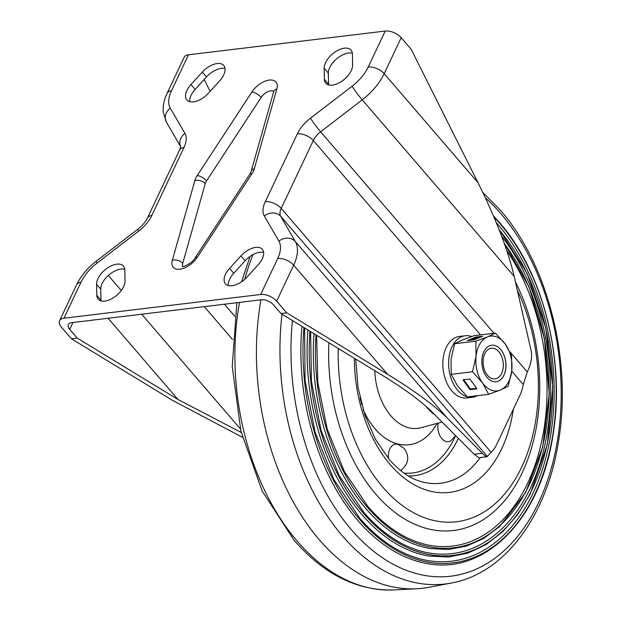 <?xml version="1.0" encoding="UTF-8"?>
<svg xmlns="http://www.w3.org/2000/svg" width="621" height="621" viewBox="0 0 621 621"><rect width="100%" height="100%" fill="white"/><g stroke="black" fill="none" stroke-linecap="round" stroke-linejoin="round"><path stroke-width="0.93" d="M206.56 180.882L261.208 97.326A9.199 5.022 -40.7 0 1 273.76 91.38A9.199 5.022 -40.7 0 0 261.208 97.326L206.56 180.882A9.199 5.022 -40.7 0 0 205.768 182.287A9.199 5.022 -40.7 0 0 205.256 183.653L182.737 263.335A9.199 5.022 -40.7 0 0 182.815 266.487A9.199 5.022 -40.7 0 1 182.737 263.335L205.256 183.653A9.199 5.022 -40.7 0 1 205.768 182.287A9.199 5.022 -40.7 0 1 206.56 180.882A7.662 3.004 -146.8 0 0 197.245 175.549L251.893 91.986A16.86 9.206 139.3 0 1 269.289 80.078A16.86 9.206 139.3 0 1 276.857 88.974L254.338 168.656A16.86 9.206 139.3 0 1 251.94 173.733L197.292 257.288A16.86 9.206 139.3 0 1 179.896 269.196A16.86 9.206 139.3 0 1 172.327 260.3L194.847 180.626A16.86 9.206 139.3 0 1 195.794 178.118A16.86 9.206 139.3 0 1 197.245 175.549M97.955 278.643A16.86 9.206 -40.7 0 0 96.566 284.263L96.791 295.324A16.86 9.206 -40.7 0 0 98.126 299.159A16.86 9.206 -40.7 0 0 114.093 297.296A16.86 9.206 -40.7 0 0 125.031 281.002L124.805 269.941A16.86 9.206 -40.7 0 0 123.463 266.106A16.86 9.206 -40.7 0 0 110.74 266.075A16.86 9.206 -40.7 0 0 97.955 278.643M124.759 269.227A16.86 9.206 -40.7 0 0 102.139 283.51A16.86 9.206 -40.7 0 0 100.749 289.13L100.975 300.191A16.86 9.206 -40.7 0 0 101.029 300.906M246.863 277.207A16.86 9.206 139.3 0 1 225.431 283.789A16.86 9.206 139.3 0 1 225.485 274.327A16.86 9.206 139.3 0 1 229.56 268.381L240.909 255.922A16.86 9.206 139.3 0 1 262.341 249.331A16.86 9.206 139.3 0 1 258.212 264.748L246.863 277.207M228.326 285.536A16.86 9.206 139.3 0 1 229.669 279.194A16.86 9.206 139.3 0 1 233.752 273.248L245.093 260.789A16.86 9.206 139.3 0 1 263.63 252.46M208.276 93.352A16.86 9.206 139.3 0 1 186.843 99.942A16.86 9.206 139.3 0 1 186.898 90.48A16.86 9.206 139.3 0 1 190.973 84.534L202.322 72.075A16.86 9.206 139.3 0 1 223.754 65.484A16.86 9.206 139.3 0 1 219.624 80.893L208.276 93.352M189.739 101.689A16.86 9.206 139.3 0 1 191.082 95.347A16.86 9.206 139.3 0 1 195.165 89.401L206.506 76.942A16.86 9.206 139.3 0 1 225.043 68.613M325.544 62.651A16.86 9.206 -40.7 0 0 324.154 68.271L324.379 79.333A16.86 9.206 -40.7 0 0 325.722 83.175A16.86 9.206 -40.7 0 0 341.69 81.312A16.86 9.206 -40.7 0 0 352.619 65.019L352.394 53.957A16.86 9.206 -40.7 0 0 351.051 50.115A16.86 9.206 -40.7 0 0 338.336 50.091A16.86 9.206 -40.7 0 0 325.544 62.651M352.348 53.235A16.86 9.206 -40.7 0 0 329.728 67.518A16.86 9.206 -40.7 0 0 328.338 73.138L328.571 84.2A16.86 9.206 -40.7 0 0 328.618 84.914M385.222 31.05L188.481 54.803L171.489 90.759A33.728 18.42 -40.7 0 0 170.294 108.155L184.903 133.321A27.596 15.067 139.3 0 1 183.925 147.55L151.842 215.425A27.596 15.067 139.3 0 1 138.669 231.128L97.062 263.079A33.728 18.42 -40.7 0 0 80.955 282.276L63.963 318.224L260.704 294.47L277.696 258.515A33.728 18.42 -40.7 0 0 278.891 241.127L264.282 215.961A27.596 15.067 139.3 0 1 265.26 201.732L297.343 133.857A27.596 15.067 139.3 0 1 310.516 118.153L352.123 86.203A33.728 18.42 -40.7 0 0 368.222 67.006L385.222 31.05A12.265 6.489 25.3 0 1 401.182 37.718L384.182 73.674L478.007 182.698L411.234 49.401L401.182 37.718M242.446 437.293L172.227 400.203L71.462 338.81L77.245 338.111L69.707 329.355A9.199 4.867 25.3 0 1 68.333 324.581A9.199 4.867 25.3 0 1 71.625 322.672L261.418 299.757A9.199 4.867 25.3 0 1 273.387 304.764L280.925 313.52L286.716 312.821L276.663 301.146A12.265 6.489 -154.7 0 0 260.704 294.47M171.489 90.759A12.265 6.489 -154.7 0 0 167.103 93.305L184.095 57.349A12.265 6.489 25.3 0 1 188.481 54.803M63.963 318.224A12.265 6.489 -154.7 0 0 59.577 320.77A12.265 6.489 -154.7 0 0 61.409 327.135L71.462 338.81M480.561 334.89L313.302 140.525L281.22 208.4L491.164 452.367L486.965 456.753L478.962 457.724L474.11 454.238L482.292 453.252C485.327 456.28 487.004 457.343 487.322 456.435L280.676 216.302L295.278 241.468L447.229 418.034L482.292 453.252M491.164 452.367A36.794 23.893 83.1 0 0 496.761 444.302L519.956 395.228A36.794 23.893 83.1 0 0 523.255 384.492L511.727 371.102M108.101 318.27L178.01 399.505L241.227 432.48M178.01 399.505L77.245 338.111M474.11 454.238L431.479 411.428C420.766 400.871 404.17 388.699 381.69 374.913L280.925 313.52M447.229 418.034C434.366 405.366 414.455 390.756 387.481 374.215L293.655 265.19L276.663 301.146M286.716 312.821L387.481 374.215M204.177 79.504L210.108 91.349M478.007 182.698C495.83 218.6 507.885 249.836 514.172 276.415L362.222 99.849L320.622 131.799L493.998 333.267M509.849 351.688L527.268 371.932C531.165 363.922 532.407 356.671 531.009 350.197L514.172 276.415M527.268 371.932L523.255 384.492M487.609 375.41A15.44 10.029 -96.9 0 1 484.776 353.76A15.44 10.029 -96.9 0 1 498.81 351.727A15.44 10.029 -96.9 0 1 500.751 354.568A15.44 10.029 -96.9 0 1 502.676 370.512A15.44 10.029 -96.9 0 1 487.609 375.41M477.487 395.67A30.965 20.113 -96.9 0 1 472.62 397.246A30.965 20.113 -96.9 0 1 467.52 396.873M467.357 396.827A30.965 20.113 -96.9 0 1 448.626 364.907A30.965 20.113 -96.9 0 1 465.199 335.759A30.965 20.113 -96.9 0 1 471.587 336.535M472.62 397.246L466.837 397.945A30.965 20.113 -96.9 0 1 443.153 369.611A30.965 20.113 -96.9 0 1 459.408 336.458L465.199 335.759M491.669 345.222A18.397 11.946 -96.9 0 1 501.473 350.601A18.397 11.946 -96.9 0 1 505.541 369.852A18.397 11.946 -96.9 0 1 496.078 381.752M501.535 350.593A18.397 11.946 -96.9 0 1 505.595 369.868A18.397 11.946 -96.9 0 1 496.109 381.744A18.397 11.946 -96.9 0 1 486.274 376.373A18.397 11.946 -96.9 0 1 482.214 357.098A18.397 11.946 -96.9 0 1 491.7 345.222A18.397 11.946 -96.9 0 1 501.535 350.593M451.234 374.339L457.46 385.835L467.419 396.889L488.696 394.319L500.324 390.058L508.234 386.254L511.766 370.721L511.58 355.647L505.347 344.15A27.596 17.924 -96.9 0 1 511.766 370.721A27.596 17.924 -96.9 0 1 500.324 390.058A27.596 17.924 -96.9 0 1 482.463 382.823A27.596 17.924 -96.9 0 1 476.043 356.244A27.596 17.924 -96.9 0 1 487.485 336.908A27.596 17.924 -96.9 0 1 505.347 344.15L495.395 333.097L474.118 335.666L462.49 339.928L454.58 343.731L451.048 359.264L451.234 374.339L472.503 371.769L476.043 356.244L475.857 341.162L454.58 343.731M474.234 339.741L482.688 336.248L475.748 337.087L467.287 340.58L474.234 339.741M495.395 333.097L487.485 336.908L475.857 341.162M469.926 379.027L462.987 379.866L469.996 389.631L476.936 388.793L469.926 379.027M488.696 394.319L482.463 382.823L472.503 371.769M463.763 379.773L470.376 388.987L476.54 388.241M470.376 388.987L469.996 389.631M479.567 337.537L475.958 337.979L470.625 340.176M475.958 337.979L475.748 337.087M498.81 228.908L527.237 273.613L545.851 328.136L552.799 386.999L547.373 444.271L530.109 494.2L517.518 514.801L502.684 531.77L485.971 544.671L467.792 553.164L448.618 556.998L428.971 556.082A186.742 121.274 -96.9 0 1 361.841 514.506A186.742 121.274 -96.9 0 1 307.946 329.984M504.042 242.749L528.913 286.762L544.47 338.802L549.236 393.916L542.762 446.848L525.645 492.569L499.463 526.74L483.697 538.415L466.635 546.053L448.696 549.461L430.337 548.545A179.283 116.438 -96.9 0 1 365.885 508.622A179.283 116.438 -96.9 0 1 313.978 333.656M316.011 334.898A178.142 115.692 83.1 0 0 367.671 507.582A178.142 115.692 -96.9 0 1 316.011 334.898M515.422 281.887A160.963 104.538 -96.9 0 1 512.713 489.79A160.963 104.538 -96.9 0 1 375.821 494.176A160.963 104.538 -96.9 0 1 328.882 342.738M304.577 327.935L305.097 380.432L315.095 432.232L333.795 479.365L359.745 518.209C379.353 540.751 400.786 554.615 424.05 559.824A191.214 124.184 83.1 0 0 548.11 448.517A191.214 124.184 83.1 0 0 498.089 224.67A191.214 124.184 83.1 0 0 496.241 222.551M493.431 215.875L499.501 222.559C543.398 272.301 565.708 361.632 552.853 435.864C540.456 518.574 485.769 574.821 427.605 563.627A194.194 126.117 -96.9 0 1 357.797 520.39A194.194 126.117 -96.9 0 1 301.93 326.32M482.742 192.347L500.239 210.084C547.8 264.127 571.887 359.248 558.815 439.482C547.815 514.615 505.331 573.4 451.281 583.041L428.971 587.287A214.618 139.383 -96.9 0 1 416.738 588.77A214.618 139.383 -96.9 0 1 319.334 539.804A214.618 139.383 -96.9 0 1 260.952 299.819M310.601 331.598L311.447 381.558L321.181 430.741L339.089 475.453L363.79 512.325C382.637 533.982 403.231 547.311 425.571 552.31A183.754 119.341 83.1 0 0 543.841 449.48A183.754 119.341 83.1 0 0 501.628 236.197M316.648 335.286L317.797 382.691L327.275 429.251L344.383 471.533L367.834 506.449C385.913 527.221 405.668 540.006 427.093 544.803A176.302 114.497 83.1 0 0 539.067 452.003A176.302 114.497 83.1 0 0 506.806 250.698M504.368 243.657A178.142 115.692 -96.9 0 1 526.981 489.371A178.142 115.692 -96.9 0 1 367.671 507.582A178.142 115.692 83.1 0 0 526.981 489.371A178.142 115.692 83.1 0 0 504.368 243.657M455.55 435.608L450.986 440.654A13.491 8.764 -96.9 0 1 441.81 438.636A13.491 8.764 -96.9 0 1 438.224 423.118M388.49 458.585A13.491 8.764 -96.9 0 1 398.41 444.496L404.271 448.572C409.666 456.435 408.734 463.545 401.477 469.903A13.491 8.764 -96.9 0 1 400.483 470.454M100.749 289.13L96.566 284.263M328.338 73.138L324.154 68.271M265.26 201.732A12.265 6.489 25.3 0 1 281.22 208.4A15.331 8.368 -40.7 0 0 280.676 216.302A12.265 10.223 -30.1 0 0 264.282 215.961M310.516 118.153A12.265 1.04 52.5 0 0 320.622 131.799A15.331 8.368 -40.7 0 0 313.302 140.525A12.265 6.489 25.3 0 0 297.343 133.857M368.222 67.006A12.265 6.489 25.3 0 1 384.182 73.674A45.993 25.112 139.3 0 1 362.222 99.849A12.265 1.04 52.5 0 1 352.123 86.203M278.891 241.127A12.265 10.223 -30.1 0 1 295.278 241.468A45.993 25.112 139.3 0 1 293.655 265.19A12.265 6.489 25.3 0 0 277.696 258.515M204.278 306.658L232.533 339.485M240.374 428.894L141.689 314.218M121.281 290.504L108.333 275.46M234.73 316.19L224.429 304.228M72.936 322.516L69.707 329.355M170.294 108.155A12.265 10.223 149.9 0 0 166.389 122.096L180.633 146.634M184.903 133.321A12.265 10.223 149.9 0 0 180.633 146.572M183.925 147.55A12.265 6.489 -154.7 0 0 179.539 150.096L147.456 217.971C145.632 221.813 142.442 225.555 137.901 229.188L96.294 261.138C87.538 267.923 80.963 275.809 76.569 284.822L59.577 320.77M151.842 215.425A12.265 6.489 -154.7 0 0 147.456 217.971M138.669 231.128A12.265 1.04 -127.5 0 1 137.901 229.188M97.062 263.079A12.265 1.04 -127.5 0 1 96.294 261.138M80.955 282.276A12.265 6.489 -154.7 0 0 76.569 284.822M328.571 84.2L324.379 79.333M206.506 76.942L202.322 72.075M195.165 89.401L190.973 84.534M233.752 273.248L229.56 268.381M245.093 260.789L240.909 255.922M100.975 300.191L96.791 295.324M251.94 173.733A7.662 3.004 -146.8 0 0 249.712 174.4L251.148 171.435A7.662 4.952 15.8 0 1 254.338 168.656M251.148 171.435L273.667 91.753A7.662 4.952 15.8 0 1 276.857 88.974M197.292 257.288A7.662 3.004 -146.8 0 0 195.064 257.963C192.65 263.071 182.822 267.441 182.295 266.463M261.208 97.326A7.662 3.004 -146.8 0 0 251.893 91.986M172.327 260.3A7.662 4.952 15.8 0 1 182.737 263.335M194.847 180.626A7.662 4.952 15.8 0 1 205.256 183.653M309.972 331.218A185.594 120.536 83.1 0 0 363.627 513.466A185.594 120.536 83.1 0 0 532.034 489.596A185.594 120.536 83.1 0 0 499.168 229.809A185.594 120.536 -96.9 0 1 532.034 489.596A185.594 120.536 -96.9 0 1 363.627 513.466A185.594 120.536 -96.9 0 1 309.972 331.218M517.254 289.937A152.642 99.135 -96.9 0 1 511.704 484.698A152.642 99.135 -96.9 0 1 382.932 487.299A152.642 99.135 -96.9 0 1 338.251 348.443M359.582 519.342A193.053 125.38 -96.9 0 1 303.948 327.546A193.053 125.38 83.1 0 0 359.582 519.342A193.053 125.38 83.1 0 0 535.077 493.835A193.053 125.38 83.1 0 0 499.595 223.156A193.053 125.38 83.1 0 0 493.819 216.776A193.053 125.38 -96.9 0 1 499.595 223.156A193.053 125.38 -96.9 0 1 535.077 493.835A193.053 125.38 -96.9 0 1 359.582 519.342M485.319 197.781A206.017 133.802 -96.9 0 1 500.798 213.632A206.017 133.802 -96.9 0 1 538.663 502.49A206.017 133.802 -96.9 0 1 351.385 529.713A206.017 133.802 -96.9 0 1 292.421 320.529M451.281 583.041A213.073 138.382 -96.9 0 1 342.427 535.9A213.073 138.382 -96.9 0 1 282.027 314.195M416.738 588.77L394.063 589.95A213.073 138.382 -96.9 0 1 297.358 541.341A213.073 138.382 -96.9 0 1 239.512 302.404M244.721 279.334A213.073 138.382 -96.9 0 1 252.964 254.61M437.153 423.398A70.507 45.791 -96.9 0 1 375.061 428.832A70.507 45.791 -96.9 0 1 363.122 409.581M374.789 370.706A55.261 35.894 83.1 0 0 390.935 415.891A55.261 35.894 83.1 0 0 420.813 427.745L442.09 422.086M434.778 414.743A50.386 32.719 -96.9 0 1 427.31 407.974A50.386 32.719 -96.9 0 1 425.827 406.15M458.298 438.364A101.86 66.152 -96.9 0 1 408.362 475.981M404.015 473.14A98.941 64.258 83.1 0 0 455.581 435.639M355.686 359.07L358.038 387.481L364.799 414.859L375.48 439.404L389.243 459.47C399.342 470.928 409.697 478.224 420.308 481.345A112.517 73.076 83.1 0 0 480.235 457.568M513.381 409.138A122.663 79.667 -96.9 0 1 390.314 464.718A122.663 79.667 -96.9 0 1 354.35 358.255M167.103 93.305L165.916 96.022C163.68 101.495 162.803 106.952 163.292 112.393L166.389 122.096M180.641 146.339C180.237 147.27 181.596 144.507 179.539 150.096M249.712 174.4L195.064 257.963M273.667 91.753L273.9 91.171M394.063 589.95C357.207 590.975 323.883 574.402 294.075 540.247L262.178 491.048L240.932 431.253L232.223 366.452L236.873 302.722M241.631 281.771L250.046 256.419M361.694 404.527L360.017 397.704"/></g></svg>
